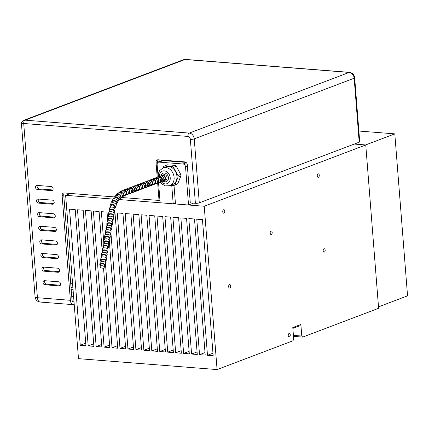 <?xml version="1.0" encoding="UTF-8"?>
<svg xmlns="http://www.w3.org/2000/svg" width="429" height="429" viewBox="0 0 429 429"><rect width="100%" height="100%" fill="white"/><g stroke="black" fill="none" stroke-linecap="round" stroke-linejoin="round"><path stroke-width="0.64" d="M161.76 160.071L161.567 161.031M162.119 160.097L162.173 160.8M160.119 161.577L160.055 160.719L159.449 160.945L159.513 161.808A2.853 0.611 175.5 0 0 158.028 161.84M157.652 161.631L158.001 161.497L158.07 162.403M158.762 162.098A1.593 0.343 -4.5 0 0 158.049 162.114A1.593 0.343 -4.5 0 1 158.762 162.098M160.403 181.279L160.821 181.124A2.097 1.646 -110.8 0 0 161.62 178.577A2.097 1.646 -110.8 0 0 159.336 177.204A2.097 1.646 -110.8 0 0 159.277 177.225M158.296 177.145A2.794 2.199 69.2 0 1 159.014 176.576A2.794 2.199 69.2 0 1 159.084 176.55A2.794 2.199 69.2 0 1 162.135 178.384A2.794 2.199 69.2 0 1 161.068 181.778A2.794 2.199 69.2 0 1 160.081 181.858M160.467 176.029A2.794 2.199 69.2 0 1 160.537 175.997A2.794 2.199 69.2 0 1 163.588 177.831A2.794 2.199 69.2 0 1 162.521 181.226L161.068 181.778M163.696 174.801A2.794 2.199 69.2 0 1 163.771 174.769A2.794 2.199 69.2 0 1 166.817 176.609A2.794 2.199 69.2 0 1 165.755 179.998L164.302 180.55A2.794 2.199 69.2 0 1 163.315 180.63M161.524 175.917A2.794 2.199 69.2 0 1 162.242 175.354A2.794 2.199 69.2 0 1 162.318 175.322A2.794 2.199 69.2 0 1 165.363 177.156A2.794 2.199 69.2 0 1 164.302 180.55M163.637 180.057L164.05 179.896A2.097 1.646 -110.8 0 0 164.849 177.354A2.097 1.646 -110.8 0 0 162.564 175.976A2.097 1.646 -110.8 0 0 162.511 175.997M155.062 178.367A2.794 2.199 69.2 0 1 155.781 177.804A2.794 2.199 69.2 0 1 155.856 177.772A2.794 2.199 69.2 0 1 158.902 179.606A2.794 2.199 69.2 0 1 157.84 183.001A2.794 2.199 69.2 0 1 156.853 183.081M158.21 159.792A2.794 2.199 -110.8 0 0 157.657 161.712L156.038 162.323L157.218 177.257A2.794 2.199 69.2 0 1 157.309 177.225A2.794 2.199 69.2 0 1 160.355 179.059A2.794 2.199 69.2 0 1 159.293 182.454L157.84 183.001M157.175 182.507L157.588 182.346A2.097 1.646 -110.8 0 0 158.387 179.805A2.097 1.646 -110.8 0 0 156.102 178.426A2.097 1.646 -110.8 0 0 156.049 178.448M151.834 179.595A2.794 2.199 69.2 0 1 152.552 179.032A2.794 2.199 69.2 0 1 152.622 179A2.794 2.199 69.2 0 1 155.673 180.834A2.794 2.199 69.2 0 1 154.606 184.229A2.794 2.199 69.2 0 1 153.62 184.309M154.006 178.48A2.794 2.199 69.2 0 1 154.075 178.448A2.794 2.199 69.2 0 1 157.127 180.282A2.794 2.199 69.2 0 1 156.059 183.676L154.606 184.229M153.941 183.735L154.36 183.574A2.097 1.646 -110.8 0 0 155.159 181.027A2.097 1.646 -110.8 0 0 152.874 179.654A2.097 1.646 -110.8 0 0 152.815 179.676M148.6 180.818A2.794 2.199 69.2 0 1 149.319 180.255A2.794 2.199 69.2 0 1 149.394 180.223A2.794 2.199 69.2 0 1 152.44 182.062A2.794 2.199 69.2 0 1 151.378 185.451A2.794 2.199 69.2 0 1 150.391 185.532M150.772 179.703A2.794 2.199 69.2 0 1 150.847 179.676A2.794 2.199 69.2 0 1 153.893 181.51A2.794 2.199 69.2 0 1 152.831 184.904L151.378 185.451M150.713 184.958L151.131 184.802A2.097 1.646 -110.8 0 0 151.925 182.255A2.097 1.646 -110.8 0 0 149.641 180.877A2.097 1.646 -110.8 0 0 149.587 180.904M145.372 182.046A2.794 2.199 69.2 0 1 146.091 181.483A2.794 2.199 69.2 0 1 146.16 181.451A2.794 2.199 69.2 0 1 149.212 183.285A2.794 2.199 69.2 0 1 148.144 186.679A2.794 2.199 69.2 0 1 147.158 186.76M147.544 180.931A2.794 2.199 69.2 0 1 147.619 180.899A2.794 2.199 69.2 0 1 150.665 182.733A2.794 2.199 69.2 0 1 149.598 186.127L148.144 186.679M147.479 186.186L147.898 186.025A2.097 1.646 -110.8 0 0 148.697 183.478A2.097 1.646 -110.8 0 0 146.412 182.105A2.097 1.646 -110.8 0 0 146.353 182.127M142.138 183.269A2.794 2.199 69.2 0 1 142.857 182.706A2.794 2.199 69.2 0 1 142.932 182.679A2.794 2.199 69.2 0 1 145.978 184.513A2.794 2.199 69.2 0 1 144.916 187.907A2.794 2.199 69.2 0 1 143.929 187.988M144.31 182.153A2.794 2.199 69.2 0 1 144.385 182.127A2.794 2.199 69.2 0 1 147.431 183.961A2.794 2.199 69.2 0 1 146.369 187.355L144.916 187.907M144.251 187.409L144.67 187.253A2.097 1.646 -110.8 0 0 145.463 184.706A2.097 1.646 -110.8 0 0 143.179 183.328A2.097 1.646 -110.8 0 0 143.125 183.355M138.91 184.497A2.794 2.199 69.2 0 1 139.629 183.934A2.794 2.199 69.2 0 1 139.698 183.902A2.794 2.199 69.2 0 1 142.75 185.736A2.794 2.199 69.2 0 1 141.683 189.13A2.794 2.199 69.2 0 1 140.696 189.21M141.082 183.381A2.794 2.199 69.2 0 1 141.157 183.349A2.794 2.199 69.2 0 1 144.203 185.183A2.794 2.199 69.2 0 1 143.136 188.578L141.683 189.13M141.018 188.637L141.436 188.476A2.097 1.646 -110.8 0 0 142.235 185.934A2.097 1.646 -110.8 0 0 139.951 184.556A2.097 1.646 -110.8 0 0 139.892 184.577M135.677 185.719A2.794 2.199 69.2 0 1 136.395 185.156A2.794 2.199 69.2 0 1 136.47 185.13A2.794 2.199 69.2 0 1 139.516 186.964A2.794 2.199 69.2 0 1 138.454 190.358A2.794 2.199 69.2 0 1 137.468 190.438M137.848 184.604A2.794 2.199 69.2 0 1 137.923 184.577A2.794 2.199 69.2 0 1 140.969 186.411A2.794 2.199 69.2 0 1 139.908 189.806L138.454 190.358M137.789 189.859L138.208 189.704A2.097 1.646 -110.8 0 0 139.001 187.157A2.097 1.646 -110.8 0 0 136.717 185.784A2.097 1.646 -110.8 0 0 136.663 185.805M132.448 186.947A2.794 2.199 69.2 0 1 133.167 186.384A2.794 2.199 69.2 0 1 133.242 186.352A2.794 2.199 69.2 0 1 136.288 188.186A2.794 2.199 69.2 0 1 135.221 191.581A2.794 2.199 69.2 0 1 134.239 191.661M134.62 185.832A2.794 2.199 69.2 0 1 134.695 185.8A2.794 2.199 69.2 0 1 137.741 187.634A2.794 2.199 69.2 0 1 136.679 191.028L135.221 191.581M134.556 191.087L134.974 190.926A2.097 1.646 -110.8 0 0 135.773 188.385A2.097 1.646 -110.8 0 0 133.489 187.006A2.097 1.646 -110.8 0 0 133.43 187.028M129.22 188.175A2.794 2.199 69.2 0 1 129.933 187.607A2.794 2.199 69.2 0 1 130.008 187.58A2.794 2.199 69.2 0 1 133.054 189.414A2.794 2.199 69.2 0 1 131.993 192.809A2.794 2.199 69.2 0 1 131.006 192.889M131.387 187.06A2.794 2.199 69.2 0 1 131.462 187.028A2.794 2.199 69.2 0 1 134.508 188.862A2.794 2.199 69.2 0 1 133.446 192.256L131.993 192.809M131.328 192.31L131.746 192.154A2.097 1.646 -110.8 0 0 132.54 189.607A2.097 1.646 -110.8 0 0 130.255 188.234A2.097 1.646 -110.8 0 0 130.202 188.256M125.987 189.398A2.794 2.199 69.2 0 1 126.705 188.835A2.794 2.199 69.2 0 1 126.78 188.803A2.794 2.199 69.2 0 1 129.826 190.637A2.794 2.199 69.2 0 1 128.759 194.031A2.794 2.199 69.2 0 1 127.778 194.112M128.158 188.283A2.794 2.199 69.2 0 1 128.233 188.251A2.794 2.199 69.2 0 1 131.279 190.09A2.794 2.199 69.2 0 1 130.218 193.479L128.759 194.031M128.094 193.538L128.512 193.377A2.097 1.646 -110.8 0 0 129.311 190.835A2.097 1.646 -110.8 0 0 127.027 189.457A2.097 1.646 -110.8 0 0 126.968 189.479M122.667 190.744A2.794 2.199 69.2 0 1 123.472 190.058A2.794 2.199 69.2 0 1 123.547 190.031A2.794 2.199 69.2 0 1 126.593 191.865A2.794 2.199 69.2 0 1 125.531 195.259A2.794 2.199 69.2 0 1 124.694 195.361M124.925 189.511A2.794 2.199 69.2 0 1 125 189.479A2.794 2.199 69.2 0 1 128.046 191.313A2.794 2.199 69.2 0 1 126.984 194.707L125.531 195.259M125.198 194.632A2.097 1.646 -110.8 0 0 125.284 194.605A2.097 1.646 -110.8 0 0 126.083 192.058A2.097 1.646 -110.8 0 0 123.793 190.685A2.097 1.646 -110.8 0 0 123.74 190.707A2.097 1.646 -110.8 0 0 123.713 190.717M119.214 192.739A2.794 2.199 63 0 1 120.147 191.618A2.794 2.199 63 0 1 120.243 191.57A2.794 2.199 63 0 1 123.402 193.173A2.794 2.199 63 0 1 122.678 196.6A2.794 2.199 63 0 1 122.163 196.772M119.75 192.787L120.565 192.272C122.973 192.567 123.622 193.806 122.512 195.983L122.313 196.117M120.147 191.618L121.53 190.91A2.794 2.199 63 0 1 121.627 190.867A2.794 2.199 63 0 1 124.785 192.471A2.794 2.199 63 0 1 124.067 195.897L122.678 196.6M116.221 195.479A2.794 2.166 50.9 0 1 116.886 194.139A2.794 2.166 50.9 0 1 117.283 193.897A2.794 2.166 50.9 0 1 120.506 195.179A2.794 2.166 50.9 0 1 120.41 198.477A2.794 2.166 50.9 0 1 119.847 198.783M117.09 195.045L117.659 194.562C119.975 194.669 120.785 195.79 120.099 197.925L119.841 198.182M116.886 194.139L118.12 193.136A2.794 2.166 50.9 0 1 118.517 192.894A2.794 2.166 50.9 0 1 121.745 194.176A2.794 2.166 50.9 0 1 121.643 197.474L120.41 198.477M113.771 198.863A2.794 2.097 39.6 0 1 114.114 197.345A2.794 2.097 39.6 0 1 114.736 196.89A2.794 2.097 39.6 0 1 117.975 197.86A2.794 2.097 39.6 0 1 118.425 200.911A2.794 2.097 39.6 0 1 117.793 201.373M114.575 198.016L115.154 197.506C117.364 197.463 118.307 198.445 117.991 200.45L117.675 200.917M114.114 197.345L115.176 196.064A2.794 2.097 39.6 0 1 115.792 195.608A2.794 2.097 39.6 0 1 119.037 196.579A2.794 2.097 39.6 0 1 119.482 199.63L118.425 200.911M111.91 202.799A2.794 1.989 29.4 0 1 111.883 201.153A2.794 1.989 29.4 0 1 112.639 200.493A2.794 1.989 29.4 0 1 115.862 201.18A2.794 1.989 29.4 0 1 116.752 203.898A2.794 1.989 29.4 0 1 116.034 204.542M112.441 201.775L113.1 201.051C115.208 200.89 116.248 201.716 116.227 203.539L115.9 204.279M111.883 201.153L112.747 199.614A2.794 1.989 29.4 0 1 113.508 198.954A2.794 1.989 29.4 0 1 116.731 199.641A2.794 1.989 29.4 0 1 117.621 202.359L116.752 203.898M110.548 207.009A2.794 1.85 20.4 0 1 110.21 205.459A2.794 1.85 20.4 0 1 111.036 204.649A2.794 1.85 20.4 0 1 114.221 205.067A2.794 1.85 20.4 0 1 115.449 207.411A2.794 1.85 20.4 0 1 114.591 208.237M110.88 205.85L111.529 205.142C113.54 204.88 114.65 205.55 114.865 207.159L114.57 208.215M110.21 205.459L110.87 203.689A2.794 1.85 20.4 0 1 111.696 202.879A2.794 1.85 20.4 0 1 114.881 203.303A2.794 1.85 20.4 0 1 116.109 205.641L115.449 207.411M109.636 211.508A2.794 1.673 12.6 0 1 109.1 210.183A2.794 1.673 12.6 0 1 109.958 209.277A2.794 1.673 12.6 0 1 113.095 209.454A2.794 1.673 12.6 0 1 114.559 211.395A2.794 1.673 12.6 0 1 113.76 212.275M108.853 216.034A2.794 1.598 9.8 0 1 108.344 214.875L108.698 212.843A2.794 1.598 9.8 0 1 109.556 211.921L109.824 210.408C110.918 208.998 112.285 209.277 113.932 211.25L113.696 212.628M109.1 210.183L109.54 208.215A2.794 1.673 12.6 0 1 110.392 207.314A2.794 1.673 12.6 0 1 113.535 207.491A2.794 1.673 12.6 0 1 114.999 209.432L114.559 211.395M108.344 214.875A2.794 1.598 9.8 0 1 109.207 213.953A2.794 1.598 9.8 0 1 112.323 214.039A2.794 1.598 9.8 0 1 113.857 215.825A2.794 1.598 9.8 0 1 112.988 216.747M108.076 220.56A2.794 1.598 9.8 0 1 107.566 219.396L107.92 217.364A2.794 1.598 9.8 0 1 108.778 216.441L109.036 214.993A2.097 1.201 9.8 0 1 109.679 214.302A2.097 1.201 9.8 0 1 112.017 214.366A2.097 1.201 9.8 0 1 113.17 215.707L112.918 217.149M109.556 211.921A2.794 1.598 9.8 0 1 112.671 212.006A2.794 1.598 9.8 0 1 114.205 213.787L113.857 215.825M107.566 219.396A2.794 1.598 9.8 0 1 108.43 218.479A2.794 1.598 9.8 0 1 111.545 218.559A2.794 1.598 9.8 0 1 113.079 220.345A2.794 1.598 9.8 0 1 112.21 221.267M107.298 225.08A2.794 1.598 9.8 0 1 106.789 223.917L107.143 221.884A2.794 1.598 9.8 0 1 108.001 220.962L108.258 219.514A2.097 1.201 9.8 0 1 108.902 218.828A2.097 1.201 9.8 0 1 111.24 218.887A2.097 1.201 9.8 0 1 112.393 220.227L112.141 221.67M108.778 216.441A2.794 1.598 9.8 0 1 111.894 216.527A2.794 1.598 9.8 0 1 113.428 218.307L113.079 220.345M106.789 223.917A2.794 1.598 9.8 0 1 107.652 223A2.794 1.598 9.8 0 1 110.768 223.085A2.794 1.598 9.8 0 1 112.301 224.866A2.794 1.598 9.8 0 1 111.433 225.788M106.521 229.601A2.794 1.598 9.8 0 1 106.011 228.437L106.365 226.405A2.794 1.598 9.8 0 1 107.223 225.482L107.481 224.035A2.097 1.201 9.8 0 1 108.124 223.348A2.097 1.201 9.8 0 1 110.462 223.412A2.097 1.201 9.8 0 1 111.615 224.748L111.363 226.19M108.001 220.962A2.794 1.598 9.8 0 1 111.116 221.048A2.794 1.598 9.8 0 1 112.65 222.833L112.301 224.866M106.011 228.437A2.794 1.598 9.8 0 1 106.875 227.52A2.794 1.598 9.8 0 1 109.99 227.606A2.794 1.598 9.8 0 1 111.524 229.386A2.794 1.598 9.8 0 1 110.655 230.309M105.743 234.121A2.794 1.598 9.8 0 1 105.234 232.958L105.588 230.925A2.794 1.598 9.8 0 1 106.446 230.003L106.703 228.555A2.097 1.201 9.8 0 1 107.347 227.869A2.097 1.201 9.8 0 1 109.685 227.933A2.097 1.201 9.8 0 1 110.838 229.268L110.585 230.711M107.223 225.482A2.794 1.598 9.8 0 1 110.339 225.568A2.794 1.598 9.8 0 1 111.872 227.354L111.524 229.386M105.234 232.958A2.794 1.598 9.8 0 1 106.097 232.041A2.794 1.598 9.8 0 1 109.213 232.127A2.794 1.598 9.8 0 1 110.746 233.907A2.794 1.598 9.8 0 1 109.878 234.829M104.966 238.642A2.794 1.598 9.8 0 1 104.456 237.484L104.81 235.446A2.794 1.598 9.8 0 1 105.668 234.529L105.925 233.081A2.097 1.201 9.8 0 1 106.569 232.389A2.097 1.201 9.8 0 1 108.907 232.454A2.097 1.201 9.8 0 1 110.06 233.789L109.808 235.231M106.446 230.003A2.794 1.598 9.8 0 1 109.561 230.089A2.794 1.598 9.8 0 1 111.095 231.874L110.746 233.907M104.456 237.484A2.794 1.598 9.8 0 1 105.32 236.561A2.794 1.598 9.8 0 1 108.435 236.647A2.794 1.598 9.8 0 1 109.969 238.427A2.794 1.598 9.8 0 1 109.1 239.355M104.901 239.044L105.148 237.602A2.097 1.201 9.8 0 1 105.791 236.91A2.097 1.201 9.8 0 1 108.129 236.974A2.097 1.201 9.8 0 1 109.282 238.309L109.03 239.757M105.668 234.529A2.794 1.598 9.8 0 1 108.784 234.615A2.794 1.598 9.8 0 1 110.317 236.395L109.969 238.427M104.188 243.163A2.794 1.598 9.8 0 1 103.679 242.004A2.794 1.598 9.8 0 1 104.542 241.082A2.794 1.598 9.8 0 1 107.658 241.168A2.794 1.598 9.8 0 1 109.191 242.948A2.794 1.598 9.8 0 1 108.323 243.876M103.41 247.683A2.794 1.598 9.8 0 1 102.901 246.525L103.255 244.487A2.794 1.598 9.8 0 1 104.113 243.57L104.37 242.122A2.097 1.201 9.8 0 1 105.014 241.43A2.097 1.201 9.8 0 1 107.352 241.495A2.097 1.201 9.8 0 1 108.505 242.83L108.253 244.278M103.679 242.004L104.032 239.967A2.794 1.598 9.8 0 1 104.891 239.05A2.794 1.598 9.8 0 1 108.006 239.135A2.794 1.598 9.8 0 1 109.54 240.916L109.191 242.948M102.901 246.525A2.794 1.598 9.8 0 1 103.764 245.602A2.794 1.598 9.8 0 1 106.88 245.688A2.794 1.598 9.8 0 1 108.414 247.474A2.794 1.598 9.8 0 1 107.545 248.396M102.633 252.204A2.794 1.598 9.8 0 1 102.123 251.045L102.477 249.013A2.794 1.598 9.8 0 1 103.335 248.091L103.593 246.643A2.097 1.201 9.8 0 1 104.236 245.951A2.097 1.201 9.8 0 1 106.574 246.015A2.097 1.201 9.8 0 1 107.727 247.351L107.475 248.799M104.113 243.57A2.794 1.598 9.8 0 1 107.234 243.656A2.794 1.598 9.8 0 1 108.762 245.436L108.414 247.474M102.123 251.045A2.794 1.598 9.8 0 1 102.987 250.123A2.794 1.598 9.8 0 1 106.102 250.209A2.794 1.598 9.8 0 1 107.636 251.995A2.794 1.598 9.8 0 1 106.767 252.917M101.855 256.73A2.794 1.598 9.8 0 1 101.346 255.566L101.7 253.534A2.794 1.598 9.8 0 1 102.558 252.611L102.815 251.163A2.097 1.201 9.8 0 1 103.459 250.472A2.097 1.201 9.8 0 1 105.797 250.536A2.097 1.201 9.8 0 1 106.95 251.877L106.698 253.319M103.335 248.091A2.794 1.598 9.8 0 1 106.456 248.177A2.794 1.598 9.8 0 1 107.985 249.957L107.636 251.995M101.346 255.566A2.794 1.598 9.8 0 1 102.209 254.644A2.794 1.598 9.8 0 1 105.325 254.729A2.794 1.598 9.8 0 1 106.859 256.515A2.794 1.598 9.8 0 1 105.99 257.438M101.078 261.25A2.794 1.598 9.8 0 1 100.568 260.087L100.922 258.054A2.794 1.598 9.8 0 1 101.78 257.132L102.038 255.684A2.097 1.201 9.8 0 1 102.681 254.992A2.097 1.201 9.8 0 1 105.019 255.057A2.097 1.201 9.8 0 1 106.172 256.397L105.92 257.84M102.558 252.611A2.794 1.598 9.8 0 1 105.679 252.697A2.794 1.598 9.8 0 1 107.207 254.477L106.859 256.515M100.568 260.087A2.794 1.598 9.8 0 1 101.432 259.17A2.794 1.598 9.8 0 1 104.547 259.255A2.794 1.598 9.8 0 1 106.081 261.036A2.794 1.598 9.8 0 1 105.212 261.958M100.3 265.771A2.794 1.598 9.8 0 1 99.791 264.607L100.145 262.575A2.794 1.598 9.8 0 1 101.003 261.652L101.26 260.205A2.097 1.201 9.8 0 1 101.904 259.518A2.097 1.201 9.8 0 1 104.242 259.583A2.097 1.201 9.8 0 1 105.395 260.918L105.143 262.36M101.78 257.132A2.794 1.598 9.8 0 1 104.901 257.218A2.794 1.598 9.8 0 1 106.43 259.003L106.081 261.036M99.791 264.607A2.794 1.598 9.8 0 1 100.654 263.69A2.794 1.598 9.8 0 1 103.77 263.776A2.794 1.598 9.8 0 1 105.303 265.556A2.794 1.598 9.8 0 1 104.435 266.479M100.161 266.586L100.483 264.725A2.097 1.201 9.8 0 1 101.126 264.039A2.097 1.201 9.8 0 1 103.464 264.103A2.097 1.201 9.8 0 1 104.617 265.438L104.295 267.294A2.097 1.201 9.8 0 1 102.027 268.12A2.097 1.201 9.8 0 1 100.161 266.586A2.097 1.201 9.8 0 1 100.81 265.894A2.097 1.201 9.8 0 1 103.148 265.959A2.097 1.201 9.8 0 1 104.295 267.294M101.003 261.652A2.794 1.598 9.8 0 1 104.124 261.738A2.794 1.598 9.8 0 1 105.652 263.524L105.303 265.556M158.194 177.129L158.381 173.391L159.556 170.678L163.004 167.884L165.83 166.811A9.508 7.475 69.2 0 1 176.925 176.249A9.508 7.475 69.2 0 1 172.576 184.588L169.75 185.66L165.422 185.886L161.921 184.057L160.022 181.934M162.972 167.9L163.481 166.656A10.832 8.521 69.2 0 1 164.629 165.9L172.179 166.436A10.832 8.521 69.2 0 1 173.466 167.369L177.906 175.482A10.832 8.521 69.2 0 1 178.046 177.166L174.93 184.743A10.832 8.521 69.2 0 1 173.783 185.5L170.742 185.285M172.179 166.436L175.005 165.363L167.455 164.827L164.629 165.9M175.005 165.363A10.832 8.521 69.2 0 1 176.298 166.296L173.466 167.369M177.906 175.482L180.732 174.41A10.832 8.521 69.2 0 1 180.872 176.094L178.046 177.166M174.93 184.743L177.756 183.671A10.832 8.521 69.2 0 1 176.609 184.427L173.783 185.5M180.732 174.41L176.298 166.296M177.756 183.671L180.872 176.094M161.116 175.885A4.542 3.571 69.2 0 1 163.149 173.139A4.542 3.571 69.2 0 1 168.452 177.649A4.542 3.571 69.2 0 1 166.372 181.633A4.542 3.571 69.2 0 1 163.031 180.925M181.585 162.033L182.18 161.808A8.387 6.596 69.2 0 1 182.481 161.701M74.002 301.732L73.815 301.801A2.794 1.619 -85.5 0 1 73.38 301.866A2.794 1.619 -85.5 0 1 71.986 299.694L63.739 194.889L62.125 195.506L70.372 300.305A5.593 3.239 -85.5 0 0 73.166 304.654A5.593 3.239 -85.5 0 0 74.029 304.526L74.217 304.451M37.055 185.414A2.097 1.646 -110.8 0 0 36.476 185.494A2.097 1.646 -110.8 0 0 35.569 187.682A2.097 1.646 -110.8 0 0 37.377 189.495L51.577 190.615A2.097 1.646 -110.8 0 0 52.161 190.535A2.097 1.646 -110.8 0 0 53.067 188.342A2.097 1.646 -110.8 0 0 51.255 186.529L37.055 185.414M38.127 199.024A2.097 1.646 -110.8 0 0 37.543 199.104A2.097 1.646 -110.8 0 0 36.642 201.292A2.097 1.646 -110.8 0 0 38.449 203.105L52.649 204.225A2.097 1.646 -110.8 0 0 53.234 204.145A2.097 1.646 -110.8 0 0 54.14 201.957A2.097 1.646 -110.8 0 0 52.327 200.145L38.127 199.024M39.2 212.634A2.097 1.646 -110.8 0 0 38.615 212.714A2.097 1.646 -110.8 0 0 37.709 214.902A2.097 1.646 -110.8 0 0 39.522 216.715L53.722 217.835A2.097 1.646 -110.8 0 0 54.306 217.755A2.097 1.646 -110.8 0 0 55.207 215.567A2.097 1.646 -110.8 0 0 53.4 213.755L39.2 212.634M40.272 226.244A2.097 1.646 -110.8 0 0 39.688 226.324A2.097 1.646 -110.8 0 0 38.782 228.518A2.097 1.646 -110.8 0 0 40.589 230.33L54.794 231.446A2.097 1.646 -110.8 0 0 55.373 231.365A2.097 1.646 -110.8 0 0 56.279 229.177A2.097 1.646 -110.8 0 0 54.472 227.365L40.272 226.244M41.34 239.854A2.097 1.646 -110.8 0 0 40.76 239.934A2.097 1.646 -110.8 0 0 39.854 242.128A2.097 1.646 -110.8 0 0 41.661 243.94L55.861 245.056A2.097 1.646 -110.8 0 0 56.446 244.975A2.097 1.646 -110.8 0 0 57.352 242.787A2.097 1.646 -110.8 0 0 55.539 240.975L41.34 239.854M42.412 253.464A2.097 1.646 -110.8 0 0 41.828 253.544A2.097 1.646 -110.8 0 0 40.927 255.738A2.097 1.646 -110.8 0 0 42.734 257.55L56.934 258.666A2.097 1.646 -110.8 0 0 57.518 258.585A2.097 1.646 -110.8 0 0 58.424 256.397A2.097 1.646 -110.8 0 0 56.612 254.585L42.412 253.464M43.806 271.16L58.006 272.281A2.097 1.646 -110.8 0 0 58.591 272.195A2.097 1.646 -110.8 0 0 59.492 270.007A2.097 1.646 -110.8 0 0 57.684 268.195L43.485 267.074A2.097 1.646 -110.8 0 0 42.9 267.16A2.097 1.646 -110.8 0 0 41.994 269.348A2.097 1.646 -110.8 0 0 43.806 271.16L45.42 270.549A2.097 1.646 69.2 0 1 43.785 269.256A2.097 1.646 69.2 0 1 43.844 267.106M44.557 280.689A2.097 1.646 -110.8 0 0 43.973 280.77A2.097 1.646 -110.8 0 0 43.066 282.958A2.097 1.646 -110.8 0 0 44.879 284.77L59.079 285.891A2.097 1.646 -110.8 0 0 59.658 285.811A2.097 1.646 -110.8 0 0 60.564 283.617A2.097 1.646 -110.8 0 0 58.757 281.805L44.557 280.689M157.674 183.054L159.041 200.434L121.632 197.485M156.038 162.323A2.794 2.199 69.2 0 1 157.32 159.888A2.794 2.199 69.2 0 1 158.097 159.781L184.792 161.883A2.794 2.199 69.2 0 1 187.28 164.784L190.278 202.896L195.393 203.298L190.358 139.328A2.794 2.199 -110.8 0 0 187.87 136.427L23.718 123.493L21.461 123.815L35.081 296.922A5.593 5.593 0 0 0 40.219 302.059A5.593 3.239 -85.5 0 1 37.425 297.71A5.593 1.201 175.5 0 1 35.081 296.922M62.125 195.506A2.794 2.199 69.2 0 1 63.406 193.066A2.794 2.199 69.2 0 1 64.184 192.959L114.468 196.922M60.333 285.247L46.493 284.159A2.097 1.646 69.2 0 1 44.857 282.867A2.097 1.646 69.2 0 1 44.911 280.716M59.261 271.637L45.42 270.549M58.194 258.027L44.348 256.939A2.097 1.646 69.2 0 1 42.718 255.646A2.097 1.646 69.2 0 1 42.771 253.496M57.121 244.417L43.275 243.323A2.097 1.646 69.2 0 1 41.645 242.036A2.097 1.646 69.2 0 1 41.699 239.886M56.049 230.807L42.208 229.713A2.097 1.646 69.2 0 1 40.573 228.426A2.097 1.646 69.2 0 1 40.626 226.271M54.976 217.197L41.136 216.103A2.097 1.646 69.2 0 1 39.5 214.811A2.097 1.646 69.2 0 1 39.559 212.661M53.909 203.582L40.063 202.493A2.097 1.646 69.2 0 1 38.433 201.201A2.097 1.646 69.2 0 1 38.487 199.051M52.837 189.972L38.991 188.883A2.097 1.646 69.2 0 1 37.361 187.591A2.097 1.646 69.2 0 1 37.414 185.441M157.733 162.693L157.657 161.712M64.296 192.97A2.794 2.199 -110.8 0 0 63.739 194.889M354.681 77.831C354.247 74.726 352.558 72.903 349.63 72.362A2.794 1.619 94.5 0 0 349.195 72.426L185.038 59.492L183.381 59.744L23.665 120.335L25.118 120.158L189.269 133.092L349.195 72.426A5.593 4.397 69.2 0 1 354.166 78.228A2.794 0.601 175.5 0 0 354.681 77.831L359.716 141.801A2.794 0.601 175.5 0 1 359.202 142.197L199.281 202.863A2.794 0.601 175.5 0 1 195.393 203.298M71.423 292.503L73.225 291.817M71.718 296.273L73.584 296.418M71.209 289.779L73.01 289.098M159.926 200.096L159.041 200.434M193.447 203.148L188.535 205.008L175.472 203.979L174.008 185.414M163.229 160.585L159.191 162.119A2.794 2.199 -110.8 0 0 158.414 162.226L162.452 160.693A2.794 2.199 69.2 0 1 163.229 160.585L186.014 162.382M187.393 166.195L185.537 166.902L188.535 205.008M175.391 202.971L173.198 203.802L160.135 202.772L158.558 182.733M158.113 177.118L157.132 164.661A2.794 2.199 -110.8 0 1 158.414 162.226M159.191 162.119L183.049 164.001L186.395 162.73M171.745 185.355L173.198 203.802M185.537 166.902A2.794 2.199 -110.8 0 0 183.049 164.001M113.267 199.077L65.632 195.324L78.486 358.655L217.079 369.573L293.002 340.771L293.699 339.103L292.793 327.536L300.868 324.469L301.78 336.041L302.692 337.097L378.614 308.295L365.76 144.964L354.284 144.064M202.456 219.632L196.777 219.187L207.486 355.292L213.165 355.738L202.456 219.632M65.632 195.324L70.544 193.463M302.692 337.097L293.484 336.368M288.224 335.575A1.748 1.014 94.5 0 0 289.098 336.937A1.748 1.014 94.5 0 0 290.245 335.269A1.748 1.014 94.5 0 0 289.371 333.451A1.748 1.014 94.5 0 0 288.224 335.575M217.079 369.573L204.225 206.247L365.76 144.964M323.144 250.842A1.748 1.014 94.5 0 0 324.018 252.198A1.748 1.014 94.5 0 0 325.166 250.536A1.748 1.014 94.5 0 0 324.292 248.718A1.748 1.014 94.5 0 0 323.144 250.842M317.256 175.981A1.748 1.014 94.5 0 0 318.125 177.343A1.748 1.014 94.5 0 0 319.273 175.681A1.748 1.014 94.5 0 0 318.404 173.858A1.748 1.014 94.5 0 0 317.256 175.981M270.179 233.092A1.748 1.014 94.5 0 0 271.048 234.448A1.748 1.014 94.5 0 0 272.195 232.786A1.748 1.014 94.5 0 0 271.326 230.963A1.748 1.014 94.5 0 0 270.179 233.092M228.646 286.69A1.748 1.014 94.5 0 0 229.52 288.047A1.748 1.014 94.5 0 0 230.663 286.384A1.748 1.014 94.5 0 0 229.794 284.566A1.748 1.014 94.5 0 0 228.646 286.69M222.753 211.829A1.748 1.014 94.5 0 0 223.627 213.192A1.748 1.014 94.5 0 0 224.775 211.529A1.748 1.014 94.5 0 0 223.9 209.706A1.748 1.014 94.5 0 0 222.753 211.829M204.225 206.247L119.53 199.571M194.503 219.004L188.824 218.559L199.533 354.665L205.212 355.11L194.503 219.004M186.551 218.377L180.872 217.932L191.581 354.038L197.265 354.488L186.551 218.377M178.598 217.755L172.919 217.305L183.628 353.41L189.312 353.861L178.598 217.755M170.645 217.128L164.967 216.677L175.675 352.783L181.36 353.233L170.645 217.128M162.693 216.5L157.014 216.055L167.728 352.161L173.407 352.606L162.693 216.5M154.74 215.873L149.061 215.428L159.776 351.533L165.455 351.978L154.74 215.873M146.788 215.245L141.109 214.8L151.823 350.906L157.502 351.351L146.788 215.245M75.22 209.609L69.541 209.159L80.25 345.265L85.934 345.715L75.22 209.609M83.172 210.237L77.493 209.786L88.202 345.892L93.887 346.342L83.172 210.237M91.125 210.859L85.446 210.414L96.155 346.519L101.839 346.97L91.125 210.859M102.172 250.788L99.078 211.486L93.399 211.041L104.108 347.147L109.786 347.592L103.528 268.034M102.322 252.729L102.241 251.705M107.593 219.262L107.03 212.114L101.351 211.669L103.721 241.779M105.502 264.414L112.06 347.774L117.739 348.219L109.374 241.897M109.218 239.95L109.17 239.323M107.738 221.101L107.647 219.98M103.786 242.642L103.872 243.693M105.303 261.921L105.357 262.586M110.923 232.888L120.013 348.402L125.692 348.847L114.983 212.741L113.712 212.639M110.72 230.282L110.768 230.899M122.935 213.369L117.251 212.918L127.965 349.024L133.644 349.474L122.935 213.369M130.888 213.996L125.204 213.545L135.918 349.651L141.597 350.102L130.888 213.996M138.835 214.618L133.156 214.173L143.871 350.279L149.549 350.729L138.835 214.618M358.869 131.038L394.803 133.869L407.55 295.833L378.501 306.853M394.803 133.869L365.588 144.954M149.351 348.198L143.871 350.279M141.398 347.57L135.918 349.651M133.446 346.948L127.965 349.024M125.493 346.321L120.013 348.402M117.541 345.694L112.06 347.774M109.588 345.066L104.108 347.147M101.635 344.439L96.155 346.519M93.688 343.811L88.202 345.892M85.736 343.189L80.25 345.265M157.304 348.825L151.823 350.906M165.256 349.453L159.776 351.533M173.209 350.08L167.728 352.161M181.161 350.707L175.675 352.783M189.114 351.335L183.628 353.41M197.061 351.957L191.581 354.038M205.014 352.584L199.533 354.665M212.966 353.212L207.486 355.292M293.409 335.381L301.78 336.041M300.868 324.469L299.839 325.745L292.857 328.389M123.579 190.766A2.097 1.646 69.2 0 1 123.632 190.744A2.097 1.646 69.2 0 1 125.917 192.122A2.097 1.646 69.2 0 1 125.123 194.664L125.284 194.605M159.288 176.475A6.708 5.277 69.2 0 1 164.43 170.871A6.708 5.277 69.2 0 1 170.211 177.772A6.708 5.277 69.2 0 1 167.337 183.58A6.708 5.277 69.2 0 1 161.272 181.703M163.004 167.884A9.508 7.475 69.2 0 1 174.099 177.322A9.508 7.475 69.2 0 1 169.75 185.66M70.372 300.305L37.425 297.71L23.718 123.493A2.794 1.619 -85.5 0 1 25.118 120.158L185.038 59.492A2.794 1.619 -85.5 0 1 185.473 59.427L183.381 59.744M72.555 283.344L70.753 284.025M71.048 287.757L72.85 287.076M73.815 301.801L72.962 301.737M46.493 284.159L44.879 284.77M60.151 285.483L59.079 285.891M59.079 271.873L58.006 272.281M44.348 256.939L42.734 257.55M58.006 258.263L56.934 258.666M43.275 243.323L41.661 243.94M56.934 244.648L55.861 245.056M42.208 229.713L40.589 230.33M55.867 231.038L54.794 231.446M41.136 216.103L39.522 216.715M54.794 217.428L53.722 217.835M40.063 202.493L38.449 203.105M53.722 203.818L52.649 204.225M38.991 188.883L37.377 189.495M52.649 190.208L51.577 190.615M359.202 142.197L354.166 78.228L194.246 138.894A5.593 4.397 -110.8 0 0 189.269 133.092A2.794 1.619 94.5 0 0 187.87 136.427M199.281 202.863L194.246 138.894A2.794 0.601 175.5 0 1 190.358 139.328M158.918 177.359L159.336 177.204M159.084 176.55L160.537 175.997M162.318 175.322L163.771 174.769M162.146 176.137L162.564 175.976M155.856 177.772L157.309 177.225M155.684 178.587L156.102 178.426M152.622 179L154.075 178.448M152.456 179.81L152.874 179.654M149.394 180.223L150.847 179.676M149.222 181.038L149.641 180.877M146.16 181.451L147.619 180.899M145.994 182.261L146.412 182.105M142.932 182.679L144.385 182.127M142.76 183.489L143.179 183.328M139.698 183.902L141.157 183.349M139.532 184.717L139.951 184.556M136.47 185.13L137.923 184.577M136.299 185.939L136.717 185.784M133.242 186.352L134.695 185.8M133.07 187.167L133.489 187.006M130.008 187.58L131.462 187.028M129.837 188.39L130.255 188.234M126.78 188.803L128.233 188.251M126.609 189.618L127.027 189.457M123.547 190.031L125 189.479M123.793 190.685L122.86 191.061M116.661 195.442L117.278 194.814M114.05 198.804L114.634 197.925M111.98 202.778L112.5 201.614M110.478 207.277L110.891 205.802M349.63 72.362L185.473 59.427M23.665 120.335C21.643 122.104 20.908 123.262 21.461 123.815M73.166 304.654L40.219 302.059"/></g></svg>

